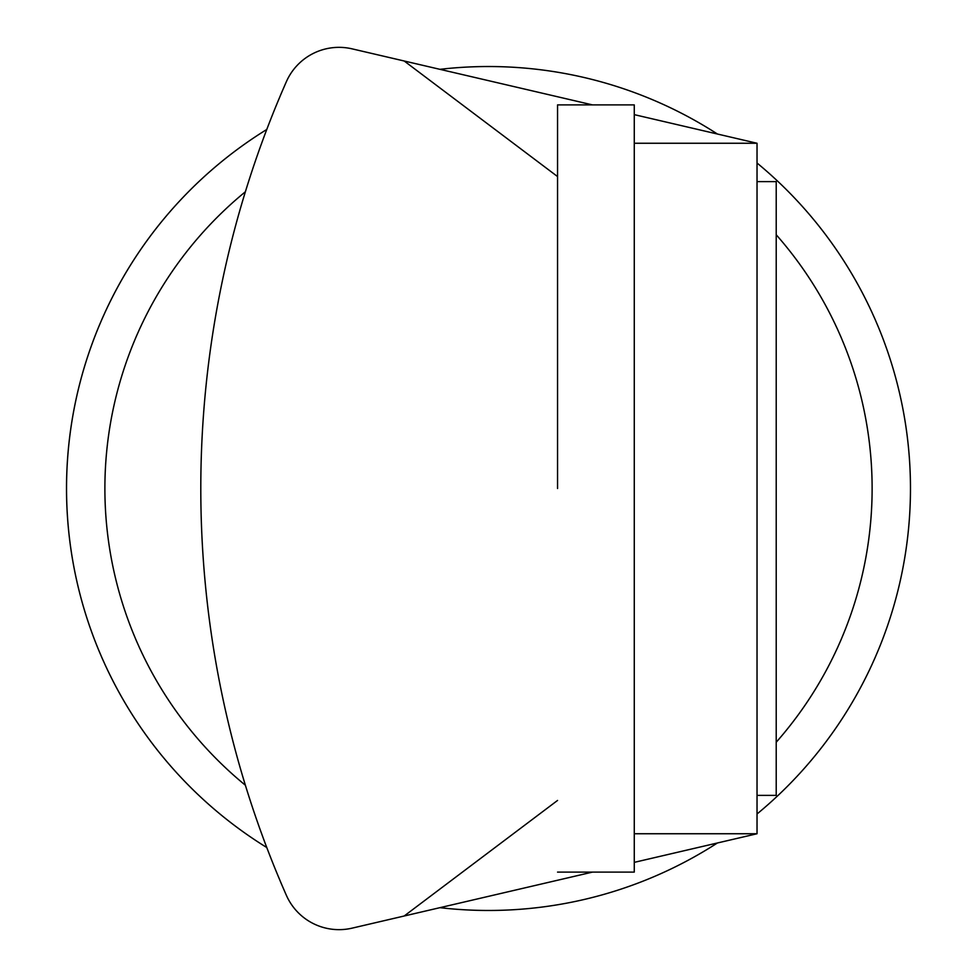 <?xml version="1.0" encoding="UTF-8"?>
<svg xmlns="http://www.w3.org/2000/svg" width="977" height="977" viewBox="0 0 977 977"><rect width="100%" height="100%" fill="white"/><g stroke="black" fill="none" stroke-linecap="round" stroke-linejoin="round"><path stroke-width="1.47" d="M757.028 181.612L776.214 181.612L776.214 795.388L757.028 795.388M557.549 872.107L634.268 872.107L634.268 104.893L557.549 104.893L557.549 488.5M776.214 234.761A383.607 383.607 0 0 1 776.214 742.239M245.374 785.227A383.607 383.607 0 0 1 245.374 191.773M634.268 833.747L757.028 833.747L634.268 862.361M634.268 114.639L757.028 143.253L757.028 833.747M592.477 104.893L352.086 48.85A57.545 57.545 0 0 0 286.359 81.714A1009.778 1009.778 0 0 0 286.359 895.286A57.545 57.545 0 0 0 352.086 928.15L592.477 872.107M634.268 143.253L757.028 143.253M557.549 800.444L404.173 916.011M352.086 48.85L404.173 60.989L557.549 176.556M66.534 488.5A421.966 421.966 0 0 1 266.77 129.477A421.966 421.966 0 0 0 266.77 847.523A421.966 421.966 0 0 1 66.534 488.5M439.943 69.33A421.966 421.966 0 0 1 717.411 134.02A421.966 421.966 0 0 0 439.943 69.33M757.028 163A421.966 421.966 0 0 1 757.028 814A421.966 421.966 0 0 0 757.028 163M717.411 842.98A421.966 421.966 0 0 1 439.943 907.67A421.966 421.966 0 0 0 717.411 842.98"/></g></svg>

